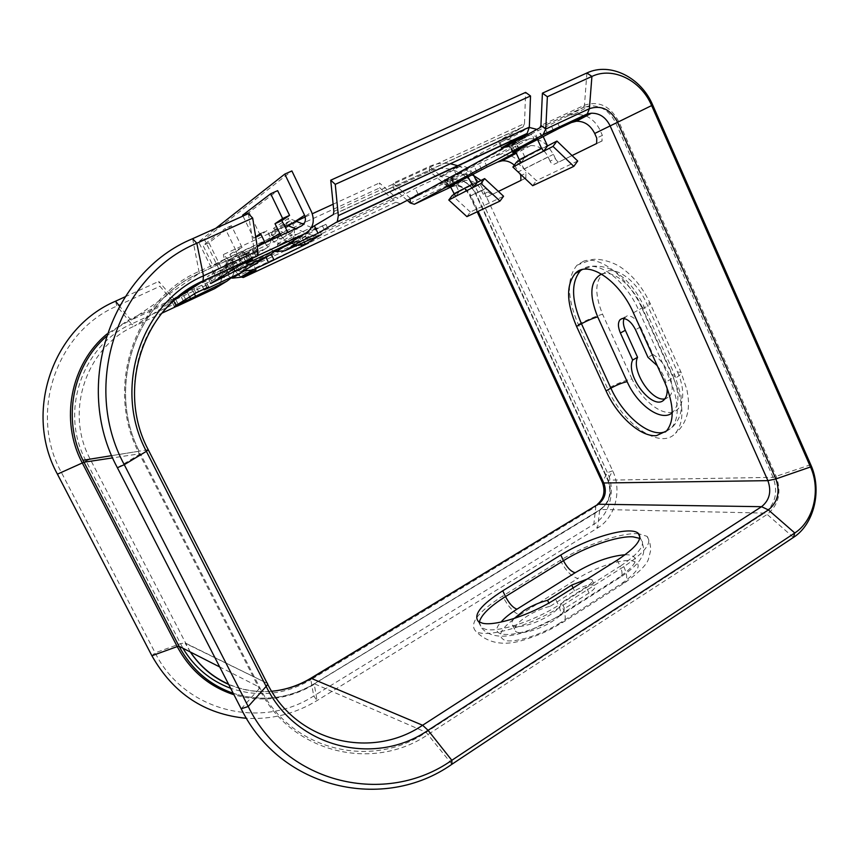 <?xml version="1.0" encoding="UTF-8"?>
<svg xmlns="http://www.w3.org/2000/svg" width="859" height="859" viewBox="0 0 859 859"><rect width="100%" height="100%" fill="white"/><g stroke="black" fill="none" stroke-linecap="round" stroke-linejoin="round"><path stroke-width="0.64" stroke-dasharray="4.29 3.22" d="M638.387 533.729L638.033 533.707C620.627 532.569 584.796 545.068 560.336 560.379L502.601 596.092C478.356 611.683 469.282 623.269 475.392 630.828C484.014 639.279 530.422 626.372 561.969 605.874L623.817 566.629C644.926 552.53 652.657 542.426 646.999 536.317L638.699 533.75M550.351 606.186L574.478 590.928C583.68 585.741 590.401 583.916 594.632 585.451C596.017 587.062 594.16 589.575 589.059 592.978L564.546 608.569C564.18 611.984 560.186 616.193 552.573 621.186C539.237 629.905 519.545 635.263 515.636 631.408C512.92 628.09 516.667 623.065 526.889 616.322C534.534 611.608 542.351 608.226 550.351 606.186L548.858 603.05M564.546 608.569L561.711 602.556C561.324 605.939 557.308 610.115 549.685 615.098C536.327 623.784 516.635 629.196 512.759 625.416C511.062 623.935 511.524 621.626 514.154 618.491M583.54 261.233L577.012 265.195C566.553 278.123 566.983 297.89 578.29 324.487L607.624 388.622C623.119 424.314 660.485 450.406 675.496 433.204C684.591 421.876 684.032 403.848 673.832 379.12L642.307 309.047C628.605 277.597 599.679 254.876 583.54 261.233M624.042 318.517L627.07 315.844C632.02 315.521 636.508 319.226 640.535 326.968L652.958 354.531C667.121 362.187 677.536 389.46 669.193 396.675L664.855 398.887M555.386 158.614C556.664 161.095 558.028 162.126 559.488 161.728L554.13 164.294C552.681 164.692 551.317 163.65 550.039 161.17L555.386 158.614L553.454 154.341L547.645 145.88M559.488 161.728L601.869 141.091L602.374 135.378L596.747 138.063M586.182 116.008C592.452 119.025 597.166 123.954 600.334 130.793L602.374 135.378M488.116 191.89L491.638 194.768L486.699 197.141L483.188 194.241L488.116 191.89L481.019 180.476M491.638 194.768L525.772 178.146L525.966 173.164L520.801 175.633M511.18 155.994C516.914 158.625 521.22 162.985 524.108 169.083L525.966 173.164M554.13 164.294L572.04 155.576M550.039 161.17L548.096 156.896C544.144 149.176 538.357 145.407 530.722 145.579L526.041 146.835L515.615 151.732M514.283 165.143L519.899 173.668M486.699 197.141L498.403 191.439M483.188 194.241L481.416 190.397C477.797 183.482 472.482 180.143 465.471 180.369L461.165 181.56L450.374 186.628M176.61 297.976L171.306 300.36L192.62 286.315L205.441 280.345L200.834 283.363L204.012 282.063L236.762 266.859C240.273 264.744 241.261 261.662 239.725 257.614L237.449 254.586L225.799 262.36L226.905 265.979C228.397 269.887 227.431 272.861 224.027 274.901L192.33 289.644L179.177 296.784M226.905 265.979L214.449 274.107C215.877 277.876 214.954 280.753 211.658 282.729L174.152 300.188L175.633 299.222L173.808 298.857L158.754 281.408L159.924 286.294L174.935 303.753L173.808 298.857L130.16 319.161L119.455 306.019M248.326 213.655L253.641 246.275L253.491 248.294L252.385 249.078L257.206 246.393M283.449 223.995L268.663 233.852L269.833 237.964C271.487 242.356 270.435 245.685 266.655 247.95L231.479 264.228L220.709 270.402L207.352 276.598L234.496 258.709L248.842 252.063L242.914 255.939L246.329 254.597L282.794 237.75C286.702 235.409 287.797 231.941 286.079 227.356M258.022 254.21L254.758 247.521M547.204 145.45C541.846 140.5 535.887 138.278 529.316 138.793L523.152 140.479L494.87 155.962L500.818 154.309L509.892 155.479M539.839 127.766L583.293 107.558L568.368 115.729L574.864 113.979L584.775 115.407M568.368 115.729L531.71 133.768L509.505 146.009L516.431 142.948L510.106 146.459L523.152 140.479M494.87 155.962L462.668 171.779L445.059 181.474L458.523 175.859L448.387 181.41L453.96 179.842C463.57 179.402 470.85 183.912 475.8 193.339L608.301 480.278C612.671 492.454 610.105 502.171 600.602 509.441L314.652 683.657C288.764 698.893 261.619 702.104 233.218 693.288M515.518 151.506L519.373 149.412L515.379 151.195M450.309 186.5L454.1 184.449L450.18 186.22M473.867 175.719L464.182 174.27L458.523 175.859M177.094 306.083L174.152 300.188M407.091 200.19L393.293 188.089L429.532 171.338C446.669 162.963 469.69 173.228 478.141 192.523L607.453 472.708C616.086 490.553 609.729 514.96 593.827 524.28L313.728 695.973C261.297 730.096 184.202 711.413 155.157 652.829L61.193 472.031C28.454 412.513 56.801 331.617 116.878 306.072L159.924 286.294M458.072 165.819C469.325 170.372 477.733 178.447 483.284 190.022L612.671 470.796C622.238 490.575 615.216 517.623 597.596 527.984L317.089 700.536C295.292 713.786 271.755 719.702 246.469 718.296M393.293 188.089L393.014 183.214L429.382 166.453C436.018 163.468 443.008 162.555 450.374 163.725M410.398 198.365L402.624 191.6M402.409 191.417L393.014 183.214M255.95 256.39L252.385 249.078L255.95 256.39M178.06 305.632L174.935 303.753L131.47 324.036L116.878 306.072L115.535 301.198M178.64 305.267L175.633 299.222L178.651 305.256M124.995 296.86L158.754 281.408M239.897 273.259C246.909 269.039 248.885 262.886 245.824 254.801L243.537 251.784L231.758 259.579L232.81 263.251C235.151 268.599 234.636 273.473 231.264 277.876M214.589 288.678C221.16 284.716 223.018 278.982 220.162 271.465L204.302 239.264L291.888 170.941M283.953 225.037L275.224 230.846L276.373 234.958C278.971 240.939 278.423 246.383 274.74 251.279M286.305 244.998C294.1 240.305 296.28 233.39 292.855 224.253L290.213 220.892L284.587 224.628M204.302 239.264L198.547 241.862L215.856 228.247M214.449 274.107L198.547 241.862M652.958 354.531L647.987 357.344M657.221 365.666C662.772 372.774 666.047 380.161 667.046 387.817M587.298 579.02L591.862 579.546C593.236 581.124 591.368 583.615 586.257 587.008L561.711 602.556M287.829 232.284L292.318 234.883L296.72 234.389L281.58 243.763L298.878 235.742L292.908 239.403L325.894 224.306L318.474 228.075L302.239 237.868L305.439 236.622L291.781 243.215M521.37 162.673L524.86 157.143L547.226 145.515M333.861 211.443L524.516 123.546L522.948 127.057L498.306 141.069L525.568 128.442L503.793 140.726L507.358 139.77C513.317 139.609 517.837 142.53 520.93 148.521L524.86 157.143M273.634 250.892C269.855 249.293 267.009 246.619 265.098 242.85L265.066 242.775M260.567 233.53L267.16 230.523L261.104 234.614M281.58 243.763L277.317 244.257L271.669 239.822L267.16 230.523M477.046 182.441L459.071 191.772L455.281 183.762C452.468 178.404 448.323 175.827 442.868 176.031L460.413 166.163L453.531 168.718L456.322 174.753L503.02 149.004L500.035 142.465L453.531 168.718M249.368 263.702L237.417 271.111L233.573 271.584L228.483 267.675L240.166 260.137L245.406 264.185L249.368 263.702L270.639 253.04L271.24 254.275M265.442 256.229L266 257.367M467.876 176.589C466.448 173.883 464.354 172.562 461.605 172.627L429.532 188.744M459.855 173.099L456.322 174.753M514.316 141.875L528.639 135.207L503.02 149.004M296.72 234.389L311.387 227.592M503.793 140.726L500.035 142.465M457.063 167.076L439.593 176.933L415.294 188.25L398.093 198.032L395.688 197.291L238.373 270.564L240.413 271.573L253.04 263.831L256.036 269.973M237.417 271.111L253.04 263.831M283.588 247.027L270.639 253.04M501.42 147.877L500.593 146.051M500.486 145.826L498.306 141.069M298.878 235.742L302.207 242.657M292.908 239.403L295.904 245.599M418.043 194.123L415.294 188.25M304.408 242.378L302.239 237.868L297.074 237.954L313.138 228.15L318.474 228.075L321.513 234.4M298.084 245.33L295.013 244.504L311.022 234.936L318.614 235.753M284.576 226.325L271.304 235.055L290.621 242.753M271.304 235.055L273.398 228.473L297.074 237.954M313.138 228.15L311.57 227.506M311.463 227.463L303.614 224.285M295.7 221.074L288.667 218.229L273.398 228.473M288.42 225.831L286.509 225.058L288.667 218.229M311.022 234.936L295.571 228.709M286.509 225.058L285.338 225.831M400.487 203.841L395.956 202.209L379.775 187.863L379.453 182.967L395.688 197.291M395.956 202.209L239.242 275.46L240.992 277.017M238.373 270.564L223.383 254.543L296.044 221.214M238.373 274.526L224.296 259.429L223.383 254.543M224.296 259.429L379.775 187.863M305.203 217.016L312.322 213.751M333.142 204.206L379.453 182.967M524.516 123.546L525.611 92.396M230.545 277.629L222.556 270.424L218.487 262.156L224.424 259.418L228.483 267.675M240.166 260.137L235.989 251.601L229.868 254.414L234.067 262.961C236.204 267.074 239.446 269.715 243.795 270.896M229.868 254.414L235.849 250.345L225.176 228.515L203.025 245.438L213.075 265.839L218.487 262.156M235.989 251.601L242.066 247.489L231.415 225.702L208.909 242.775L218.927 263.144L224.424 259.418M208.909 242.775L203.025 245.438M231.415 225.702L225.176 228.515M242.066 247.489L235.849 250.345M218.927 263.144L213.075 265.839M442.31 182.763L444.017 182.301C446.659 182.226 448.688 183.472 450.095 186.038M439.593 176.933L442.868 176.031M473.126 174.109C470.227 168.611 465.986 165.97 460.413 166.163M459.071 191.772L455.646 196.486M466.92 216.629L470.345 212.033L503.567 196.249M470.345 212.033L452.253 195.412M454.046 194.488L459.146 191.836M280.882 235.484C283.33 239.027 286.552 241.336 290.535 242.421M255.681 236.859L253.738 238.179L242.968 216.071M260.223 235.205L249.089 212.302L277.64 190.644M249.089 212.302L242.571 215.233M255.746 237.256L253.738 238.179M506.767 147.254L508.635 146.76C511.524 146.706 513.736 148.124 515.282 150.991M537.423 139.201C535.844 136.162 533.557 134.67 530.551 134.702L528.639 135.207M543.156 136.506L536.929 129.376M529.316 127.465L525.568 128.442M577.699 161.009L536.392 180.648L516.635 161.986M525.171 157.551L519.62 160.44M532.677 185.705L536.392 180.648M560.336 560.379C565.694 570.687 571.536 576.711 577.849 578.451C594.568 567.799 619.371 559.392 631.086 560.626C643.09 562.999 639.826 570.709 621.293 583.744L560.455 622.689L564.223 621.486C566.07 618.491 565.319 613.294 561.969 605.874M479.322 622.099L481.298 627.521L485.399 629.26C498.037 632.718 533.933 621.164 558.511 605.294L620.112 566.264C622.26 571.138 622.614 574.617 621.186 576.722L618.48 577.688L557.534 616.526C525.203 637.765 483.327 640.868 501.033 622.066M625.159 554.731L628.391 554.796C640.342 557.072 637.034 564.696 618.48 577.688M617.256 560.122L620.112 566.264C639.01 553.679 645.936 544.638 640.889 539.162L639.719 538.389M557.534 616.526L560.014 615.72C561.249 613.723 560.744 610.244 558.511 605.294L555.548 599.045M578.29 324.487C587.685 319.58 595.781 316.155 602.567 314.222C593.655 291.867 595.104 277.543 606.926 271.261C618.212 267.203 637.55 282.45 646.623 303.324L677.493 372.054L680.994 372.162C682.271 373.203 679.877 375.523 673.832 379.12M665.607 431.841L671.47 428.007C679.609 417.871 679.104 401.754 669.977 379.667L638.581 309.949C642.704 307.651 644.411 306.287 643.681 305.879L641.512 306.115L672.479 374.943C679.77 392.842 679.694 405.459 672.232 412.792M601.536 274.032L601.88 273.924C613.101 269.887 632.407 285.209 641.512 306.115M633.373 312.783L638.581 309.949C626.404 282.031 600.752 261.737 586.278 267.256L581.446 269.833M640.535 326.968L635.52 329.727M672.479 374.943L674.766 375.018C675.625 375.727 674.025 377.273 669.977 379.667L664.877 382.62M793.437 537.423L767.151 514.401L764.435 513.102L600.602 509.441L599.646 510.429L597.596 527.984L593.827 524.28L595.813 506.703L310.84 679.748L313.728 695.973L317.089 700.536L314.265 684.344C288.828 699.355 262.059 702.812 233.959 694.738M586.89 72.983L584.474 105.217L583.293 107.558L589.886 105.786C601.246 105.528 609.879 111.283 615.785 123.03L773.111 477.336C778.286 492.25 775.398 504.179 764.435 513.102L426.107 732.298L314.276 683.732L599.646 510.429C609.643 502.783 612.338 492.572 607.742 479.773L612.671 470.796L607.453 472.708L602.427 481.716C606.175 492.153 603.963 500.486 595.813 506.703L597.424 504.319M652.7 105.056L600.334 130.793M810.746 464.708L773.111 477.336L607.764 480.17L475.532 193.5L483.284 190.022L470.303 196.045L602.256 482.232M486.344 188.046L475.532 193.5C468.445 181.066 458.835 176.89 446.712 180.959L439.142 174.624M553.454 154.341L524.108 169.083M548.096 156.896L518.933 171.553M481.416 190.397L470.936 195.659L478.184 211.335M211.658 282.729L224.027 274.901M192.609 238.705L199.331 273.259L131.33 319.967L175.053 299.608M117.393 467.736L139.652 454.347L140.414 453.681L139.19 451.2C105.861 386.271 136.27 300.242 199.181 273.43L253.308 248.466M282.794 237.75L301.165 226.132M236.762 266.859L266.655 247.95M174.452 299.866L134.401 326.055L161.75 313.256M411.697 198.601L448.387 181.41L446.712 180.959L426.493 190.43M526.041 146.835L515.872 152.279M450.621 187.176L455.227 185.834C462.142 185.598 467.371 188.873 470.936 195.659L470.303 196.045C464.515 185.909 456.677 182.516 446.798 185.845L429.532 171.338L429.382 166.453L438.928 174.441M461.165 181.56L450.975 187.004L446.798 185.845L410.301 203.003M267.557 684.043L148.231 449.719L90.184 459.103L57.424 474.157M190.419 652.056L185.179 643.23L267.181 683.324L184.996 642.876L180.401 643.681L155.157 652.829L151.893 655.75M410.097 198.536L415.058 195.777M257.893 250.678L253.641 246.275L199.352 271.272C134.53 298.782 103.939 388.204 139.652 454.347L259.268 688.693L259.611 687.275L219.689 666.949M106.183 336.588C113.775 329.781 122.161 324.24 131.33 319.967L130.16 319.161L107.053 333.947M451.931 764.252L426.107 732.298C371.528 769.857 290.471 750.626 259.611 687.275L140.414 453.681L112.712 457.879M241.186 708.804L259.268 688.693C290.621 753.042 372.935 772.499 428.287 734.338L767.151 514.401C778.705 504.974 781.754 492.39 776.289 476.648L618.759 121.57C610.277 105.99 598.852 100.546 584.474 105.217L540.923 125.435M190.311 652.002L90.184 459.103C64.232 411.493 86.448 346.929 134.401 326.055L131.47 324.036C82.131 345.458 59.228 411.869 85.954 460.811L182.903 648.223M148.371 449.987L148.231 449.719C126.112 407.284 130.922 352.587 159.441 316.209M311.366 677.901L310.84 679.748C285.242 694.727 258.505 697.572 230.652 688.284M271.659 691.248C256.701 692.494 242.324 690.121 228.515 684.14M520.629 180.615L525.772 178.146M451.115 186.285L448.462 180.573M487.107 166.979L484.315 160.901M447.764 187.294L445.059 181.474M448.57 186.865L445.918 181.142M452.027 185.351L449.343 179.542M453.713 184.664L451.029 178.887M449.44 186.961L446.777 181.228M481.674 169.663L478.882 163.586M476.981 172.176L474.211 166.163M471.623 174.817L468.853 168.815M468.112 176.471L465.342 170.458M465.449 177.792L462.668 171.779M596.264 143.775L601.869 141.091M515.024 151.764L512.211 145.59M559.918 127.937L556.836 121.098M518.836 149.724L515.894 143.26M517.258 150.314L514.305 143.829M513.542 152.558L510.622 146.159M553.679 131.019L550.608 124.201M547.806 134.176L544.756 127.411M541.664 137.204L538.614 130.461M537.831 139.008L534.77 132.254M534.77 140.522L531.71 133.768M512.737 152.365L509.774 145.858M513.489 151.957L510.579 145.568M249.905 261.92L246.329 254.597M246.254 262.349L245.771 261.361M245.674 261.157L243.076 255.832M252.385 259.547L248.766 252.127M250.774 260.245L250.291 259.257M250.194 259.053L247.113 252.75M241.272 264.669L237.589 257.142M238.179 266.215L234.496 258.709M210.831 283.491L207.416 276.566M212.313 282.557L209.038 275.922M220.602 277.317L217.896 271.82M223.286 275.621L220.709 270.402M228.333 272.432L225.724 267.138M233.809 268.974L231.479 264.228M207.212 288.527L204.012 282.063M203.83 289.129L200.942 283.287M208.619 286.938L205.387 280.388M207.083 287.604L203.819 281.011M198.579 291.577L195.304 284.963M195.895 292.919L192.62 286.315M174.409 306.491L171.349 300.339M175.805 305.6L172.874 299.716M183.278 300.886L180.852 296.001M185.63 299.404L183.321 294.766M189.624 296.881L187.294 292.178M194.424 293.853L192.33 289.644M220.162 271.465L232.81 263.251M245.824 254.801L276.373 234.958M269.833 237.964L264.432 241.486M257.185 246.222L239.725 257.614M292.855 224.253L311.613 212.066M231.758 259.579L225.853 262.306M243.537 251.784L237.449 254.586M245.191 253.512L239.103 256.326M275.299 230.77L268.738 233.777M275.696 233.562L269.157 236.569M290.213 220.892L283.534 223.952M292.157 222.803L285.381 225.906M232.198 262.016L226.304 264.744M677.493 372.054C686.792 392.552 683.206 411.461 670.729 412.46C658.37 413.77 640.599 398.104 631.988 378.959C625.008 380.376 616.891 383.597 607.624 388.622M631.988 378.959L602.567 314.222M642.307 309.047C648.481 305.6 651.025 303.571 649.93 302.959L646.623 303.324M574.478 590.928L573.093 587.986M589.059 592.978L586.257 587.008M560.455 622.689C541.868 634.672 515.379 643.069 505.167 640.46C495.933 636.272 500.797 627.779 519.759 614.969C513.811 612.875 508.088 606.583 502.601 596.092M519.759 614.969L577.849 578.451M623.817 566.629C627.027 573.93 627.564 579.149 625.416 582.295L621.293 583.744M322.35 225.745L325.582 232.499M543.189 136.57L520.93 148.521M458.856 191.471L476.831 182.129M473.159 174.162L455.281 183.762M522.948 127.057L333.034 214.804M240.413 271.573L398.093 198.032M298.707 239.994L301.326 245.416M234.067 262.961L222.556 270.424M271.669 239.822L286.476 230.276M547.473 145.858L525.096 157.476M478.388 621.497L481.298 627.521C487.01 634.672 496.438 637.399 509.57 635.703C515.722 634.661 517.998 634.414 529.273 630.71L560.014 615.72L621.186 576.722C637.077 565.984 640.932 558.876 641.791 556.632C644.615 553.411 644.314 547.591 640.889 539.162L639.901 537.036M512.759 625.416L515.636 631.408M577.012 265.195L591.862 259.633C596.951 258.248 612.424 260.739 622.807 268.717C634.017 276.963 643.058 288.377 649.93 302.959L680.994 372.162L686.899 389.664C688.242 396.869 688.735 402.152 688.403 405.523C688.542 411.064 686.083 424.636 675.496 433.204M666.509 430.96L671.47 428.007C680.253 419.858 681.112 411.193 681.445 407.263L681.037 395.774L674.766 375.018L643.681 305.879C638.473 294.691 631.752 285.371 623.537 277.929C615.645 271.573 608.451 265.506 591.948 266.183L582.069 269.662M529.316 138.793L500.818 154.309M540.161 127.519L583.637 107.311L589.886 105.786L574.864 113.979M530.722 145.579L516.313 153.256M464.182 174.27L453.96 179.842C463.28 179.51 470.421 184.084 475.403 193.554L607.764 480.17C612.102 492.572 609.493 502.418 599.936 509.709L314.276 683.732C288.495 698.882 261.49 702.104 233.272 693.396M465.471 180.369L455.227 185.834C461.358 185.812 466.265 189.259 469.948 196.174L477.174 211.808M111.756 455.635L139.19 451.2C105.958 386.26 136.388 300.006 199.331 273.259L253.491 248.294M228.677 684.44C243.548 690.808 259.031 692.955 275.116 690.883M447.571 187.412L444.865 181.593M454.1 184.449L451.415 178.661M449.064 187.176L446.401 181.442M519.373 149.412L516.431 142.948M513.027 152.859L510.106 146.459M512.469 152.515L509.505 146.009M602.266 140.812L596.661 143.507M526.062 177.953L520.908 180.422M246.093 262.425L245.61 261.437M245.502 261.233L242.914 255.939M252.482 259.515L251.977 258.484M251.88 258.28L248.842 252.063M210.777 283.524L207.352 276.598M203.712 289.182L200.834 283.363M208.683 286.917L205.441 280.345M174.377 306.513L171.306 300.36M275.224 230.846L268.663 233.852M231.715 259.633L225.799 262.36M664.286 399.542L669.193 396.675M622.12 318.549L625.116 316.917M591.862 579.546L594.632 585.451M646.999 536.317C649.726 541.052 650.907 545.916 650.542 550.941L648.728 558.146C647.568 563.826 639.805 571.879 625.416 582.295L564.223 621.486L550.855 629.164C543.661 632.643 540.526 634.307 528.135 638.548C505.736 646.741 488.148 644.164 475.392 630.828M305.707 236.44L308.778 242.807M325.894 224.306L329.083 230.974M300.382 244.257L314.598 235.86M298.953 238.415L315.092 228.634M333.367 214.514L523.41 126.713M233.573 271.584L245.406 264.185M444.017 182.301L461.605 172.627M277.317 244.257L292.318 234.883M507.358 139.77L529.23 127.476M508.635 146.76L530.551 134.702"/><path stroke-width="1.29" d="M514.154 618.491L524.087 610.459C531.742 605.756 539.559 602.363 547.559 600.301L571.718 585.086L587.298 579.02M548.858 603.05L547.559 600.301M555.548 599.045C530.926 614.861 495.042 626.512 482.468 623.194L478.388 621.497C472.998 614.915 481.115 604.682 502.751 590.799L560.787 555.021C587.986 537.852 629.915 525.644 638.162 533.246C643.155 538.614 636.186 547.58 617.256 560.122L555.548 599.045M664.855 398.887C651.53 401.872 631.075 370.562 637.55 357.29L632.654 360.05L620.391 333.002C617.868 326.968 617.782 322.512 620.144 319.634L622.077 318.56C627.006 318.259 631.494 321.985 635.52 329.727L647.987 357.344L657.221 365.666M664.877 382.62C674.036 404.739 674.583 420.846 666.509 430.96L656.469 435.642C640.546 437.177 617.224 415.949 606.057 390.899L576.539 326.377C566.425 302.593 565.984 284.973 575.219 273.495C587.502 259.59 619.135 279.873 633.373 312.783L664.877 382.62M572.04 155.576L596.661 143.507L596.747 138.063L594.696 133.478C590.52 125.199 584.41 121.119 576.368 121.237L571.428 122.547L559.918 127.937L513.489 151.957M519.899 173.668L520.801 175.633L520.908 180.422L498.403 191.439M257.206 246.393L301.165 226.132C305.224 223.694 306.362 220.087 304.58 215.287L286.079 227.356L283.534 223.952M179.177 296.784L176.61 297.976M231.264 277.876L227.066 281.076L174.377 306.513L195.895 292.919L208.694 286.938L204.045 289.848L207.212 288.527L239.897 273.259L270.037 254.908L234.926 271.251L210.777 283.524L238.179 266.215L252.503 259.547L246.522 263.305L249.905 261.92L286.305 244.998L304.827 233.723L258.505 255.209L258.022 254.21M407.091 200.19L410.301 203.003L414.349 204.259L543.028 134.831L545.766 129.043L547.366 96.723L591.915 76.43C612.929 66.304 641.125 80.424 651.605 105.496L810.499 466.974C821 489.791 813.72 520.973 794.79 532.977L451.823 760.301C386.013 806.751 286.455 784.503 248.23 706.495L124.265 464.687C80.66 384.381 118.392 275.675 196.808 243.258L252.675 218.046L257.893 250.678L257.517 255.66L256.111 256.712L258.505 255.209M161.75 313.256L177.094 306.083M227.066 281.076L214.589 288.678L177.147 306.201M509.892 155.479L511.18 155.994M584.775 115.407L586.182 116.008M547.366 96.723L542.416 93.159L540.923 125.435L539.839 127.766L411.697 198.601L410.398 198.365M450.18 186.22L487.107 166.979L497.651 162.029L502.171 160.805C506.595 160.483 510.633 161.932 514.283 165.143M515.615 151.732L513.027 152.859L515.518 151.506M515.379 151.195L513.542 152.064M450.374 186.628L449.064 187.176L450.309 186.5M481.019 180.476L473.867 175.719M246.469 718.296C204.807 714.398 173.282 693.557 151.893 655.75L57.424 474.157C23.247 412.084 52.893 327.708 115.535 301.198L124.995 296.86M450.374 163.725L458.072 165.819M542.416 93.159L586.89 72.983C610.105 61.848 641.168 77.46 652.7 105.056L810.746 464.708C822.31 489.845 814.311 524.162 793.437 537.423L451.931 764.252C383.962 812.346 280.839 789.55 241.186 708.804L117.393 467.736C72.167 384.628 111.412 272.078 192.609 238.705L248.326 213.655L252.675 218.046M274.74 251.279L270.037 254.908M215.856 228.247L284.78 174.087L291.888 170.941L311.613 212.066C315.178 221.633 312.923 228.848 304.827 233.723M284.587 224.628L283.953 225.037M284.78 174.087L304.58 215.287M637.55 357.29L625.32 330.286C623.28 325.54 622.85 321.62 624.042 318.517M667.046 387.817C667.55 393.1 666.638 397.008 664.286 399.542C653.656 412.062 624.987 375.898 632.654 360.05M266 257.367L268.534 262.575L308.531 243.022L305.342 244.31L298.084 245.33M318.614 235.753L284.952 250.699L276.018 251.623L273.634 250.892M541.503 148.21L543.65 151.216L553.003 146.406L573.812 166.367L532.677 185.705L512.877 167.054L521.37 162.673L519.287 159.774L541.503 148.21L537.423 139.201M543.65 151.216L547.548 145.933L543.156 136.506M515.282 150.991L519.287 159.774M242.968 216.071L242.571 215.233L270.682 193.747L277.64 190.644L289.558 215.373L281.816 220.613L287.829 232.284M281.816 220.613L275.009 223.716L280.882 235.484M265.066 242.775L260.567 233.53L255.681 236.859M311.387 227.592L333.367 214.514L333.861 211.443L330.726 180.207L335.257 184.352L338.317 215.62L337.308 221.676L527.136 133.435L501.42 147.877L514.316 141.875M314.566 226.121L318.013 233.294L337.308 221.676M473.126 174.109L477.121 182.505L484.626 178.608L503.567 196.249L499.992 201.081L466.92 216.629L448.785 200.018L455.646 196.486L450.159 186.167L467.908 176.632L473.545 187.283L477.121 182.505M271.24 254.275L273.774 259.482M290.535 242.421L300.199 241.594L318.013 233.294M243.795 270.896L252.482 270.08L268.534 262.575M252.482 270.08L240.445 277.274L256.036 269.973L243.312 277.5L400.487 203.841M429.532 188.744L400.756 203.712M291.781 243.215L283.588 247.027M295.904 245.599L296.194 246.211M290.621 242.753L295.013 244.504M303.614 224.285L295.7 221.074M295.571 228.709L288.42 225.831M285.338 225.831L284.576 226.325M240.992 277.017L243.312 277.5M239.242 275.46L238.373 274.526M296.044 221.214L305.203 217.016M312.322 213.751L333.142 204.206M330.726 180.207L525.611 92.396L530.529 95.983L529.327 127.164L527.136 133.435M530.529 95.983L335.257 184.352M240.445 277.274L232.381 278.166L230.545 277.629M473.545 187.283L481.008 183.439L499.992 201.081M448.785 200.018L452.253 195.412L454.046 194.488M481.008 183.439L484.626 178.608M270.682 193.747L282.643 218.519L275.009 223.716M261.104 234.614L255.746 237.256M289.558 215.373L282.643 218.519M536.929 129.376L529.316 127.465M519.62 160.44L516.635 161.986L512.877 167.054M573.812 166.367L577.699 161.009L556.943 141.059L547.548 145.933M553.003 146.406L556.943 141.059M639.719 538.389L633.04 536.843C617.578 535.748 585.387 546.936 563.461 560.691L560.787 555.021M581.446 269.833L580.297 270.843C570.988 282.343 571.375 299.974 581.446 323.725L610.889 388.161C622.013 413.168 645.377 434.321 661.366 432.721L665.607 431.841M793.437 537.423L794.79 532.977L768.375 509.924L761.568 506.692L598.175 504.222L311.806 678.009C299.362 685.525 285.983 689.938 271.659 691.248M543.028 134.831L586.407 114.537L591.421 113.216C599.593 113.109 605.81 117.296 610.062 125.758L767.903 480.653C771.683 491.531 769.567 500.206 761.568 506.692L422.617 725.254L310.883 678.202C299.748 684.913 287.829 689.133 275.116 690.883M478.184 211.335L603.791 482.983C606.98 491.863 605.101 498.939 598.175 504.222L311.366 677.901M810.746 464.708L810.499 466.974L775.87 478.946L767.903 480.653L603.791 482.983L602.256 482.232M652.7 105.056L594.696 133.478M192.609 238.705L196.808 243.258L203.476 275.846L203.014 281.194L257.045 256.132M159.441 316.209C171.338 300.886 185.855 289.215 203.014 281.194L174.452 299.866M515.872 152.279L497.651 162.029M586.89 72.983L591.915 76.43L589.381 108.696L587.309 113.882L571.428 122.547M414.349 204.259L450.621 187.176M410.301 203.003L410.097 198.536M451.931 764.252L451.823 760.301L428.083 730.311L768.375 509.924C777.857 502.204 780.359 491.874 775.87 478.946L617.503 122.096C610.524 109.308 601.16 104.841 589.381 108.696L545.766 129.043L540.923 125.435M267.557 684.043C296.72 742.38 371.754 760.011 422.617 725.254L428.083 730.311C374.921 766.862 296.13 748.049 266.15 686.405L248.23 706.495L241.186 708.804M148.371 449.987L266.966 682.873C267.987 683.431 267.707 684.612 266.15 686.405L146.384 451.34L124.265 464.687L117.393 467.736M119.455 306.019L115.535 301.198M112.712 457.879L83.957 462.228L57.424 474.157M219.689 666.949L179.059 646.269L177.222 646.591L82.271 462.915C59.432 420.309 70.685 363.701 107.053 333.947M233.218 693.288C209.467 684.924 191.407 669.247 179.059 646.269L82.979 460.284C62.159 419.299 72.489 366.009 106.183 336.588M233.959 694.738C209.038 686.556 190.129 670.514 177.222 646.591L151.893 655.75M415.058 195.777L426.493 190.43M257.517 255.66L203.422 280.753C143.711 306.158 115.75 388.88 148.231 449.719L146.384 451.34C112.228 387.978 141.413 302.325 203.476 275.846L257.893 250.678M230.652 688.284C210.358 680.704 194.445 667.346 182.903 648.223M228.515 684.14C212.968 677.193 200.265 666.498 190.419 652.056M246.673 263.198L246.254 262.349M221.289 278.713L220.602 277.317M224.113 277.307L223.286 275.621M229.17 274.139L228.333 272.432M234.926 271.251L233.809 268.974M204.152 289.784L203.83 289.129M183.89 302.132L183.278 300.886M186.371 300.897L185.63 299.404M190.376 298.384L189.624 296.881M195.422 295.872L194.424 293.853M264.432 241.486L257.185 246.222M672.232 412.792C661.398 422.306 637.324 405.083 627.177 381.697C622.528 382.631 617.095 384.789 610.889 388.161L606.057 390.899M627.177 381.697L597.681 316.864C593.15 318.152 587.739 320.439 581.446 323.725L576.539 326.377M625.32 330.286L620.391 333.002M597.681 316.864C588.812 294.766 590.101 280.485 601.536 274.032M501.033 622.066C504.62 617.9 509.935 613.605 516.989 609.171L575.165 572.749C570.967 571.611 567.058 567.595 563.461 560.691L505.511 596.576L502.751 590.799M516.989 609.171C513.027 607.807 509.194 603.609 505.511 596.576C489.963 606.368 481.233 614.872 479.322 622.099M573.093 587.986L571.718 585.086M575.165 572.749C593.204 562.054 609.869 556.041 625.159 554.731M304.408 242.378L305.342 244.31L321.513 234.4M515.346 151.141L537.455 139.255M453.745 193.898L471.591 184.61M526.17 134.154L336.61 222.298M300.199 241.594L284.952 250.699M301.326 245.416L301.788 246.383M529.327 127.164L338.317 215.62M455.581 196.421L473.47 187.219M279.69 233.39L265.614 242.517M521.295 162.609L543.575 151.141M516.313 153.256L502.171 160.805M543.887 134.197L587.309 113.882L591.421 113.216L576.368 121.237M111.756 455.635L82.979 460.284L179.059 646.269C191.396 669.333 209.467 685.042 233.272 693.396M190.311 652.002C200.179 666.67 212.968 677.483 228.677 684.44M597.424 504.319C603.813 498.714 605.498 491.509 602.47 482.704L477.174 211.808M246.522 263.305L246.093 262.425M204.045 289.848L203.712 289.182M582.069 269.662L575.219 273.495M620.144 319.634L622.12 318.549M639.901 537.036L638.162 533.246M298.47 245.384L300.382 244.257M232.381 278.166L244.192 270.982M276.018 251.623L290.976 242.528"/></g></svg>
